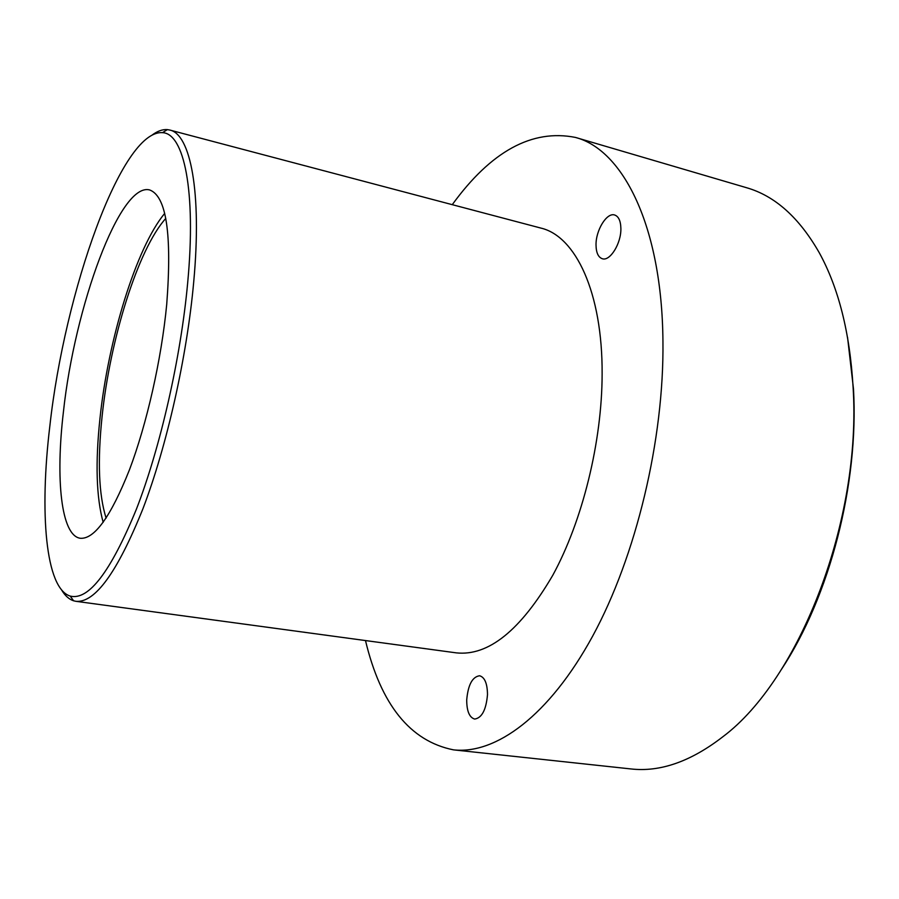 <?xml version="1.0" encoding="UTF-8"?>
<svg xmlns="http://www.w3.org/2000/svg" width="899" height="899" viewBox="0 0 899 899"><rect width="100%" height="100%" fill="white"/><g stroke="black" fill="none" stroke-linecap="round" stroke-linejoin="round"><path stroke-width="1.35" d="M620.883 228.503C620.692 220.884 618.613 216.378 614.635 214.996C606.769 212.254 595.722 230.324 596.026 245.034C596.161 252.765 598.273 257.328 602.352 258.743C610.039 261.485 621.265 243.404 620.883 228.503M487.494 694.635C487.359 683.498 484.718 677.205 479.572 675.756C472.335 676.846 468.042 684.926 466.705 699.995C466.761 711.199 469.424 717.548 474.683 719.065C481.886 717.964 486.157 709.817 487.494 694.635M165.764 218.446C138.086 249.09 110.06 339.249 102.081 416.518C97.429 460.906 98.766 494.765 106.104 518.116M166.708 304.48C172.102 234.19 166.394 196.004 149.594 189.925C119.803 182.115 74.583 307.233 63.424 411.832C55.423 479.257 61.076 535.534 80.236 538.265C94.395 539.445 110.779 516.667 129.4 469.941C146.818 424.036 161.449 359.386 166.708 304.48M164.674 213.411C136.198 247.764 108.183 339.586 99.958 418.552C95.26 462.951 96.339 497.552 103.171 522.341M49.861 425.924C39.376 512.711 45.456 588.497 70.223 596.093C88.641 600.701 110.678 571.775 136.356 509.295C160.382 447.488 180.834 357.757 187.689 282.679C196.319 190.7 183.947 133.299 162.483 132.67C121.466 129.523 64.616 291.95 49.861 425.924M152.145 135.041C157.505 131.04 162.595 129.231 167.394 129.613L169.776 130.04C190.442 134.12 202.028 191.993 193.701 282.072C186.97 356.813 166.888 446.005 142.963 508.677C117.409 572.157 95.069 603.038 75.954 601.319L73.594 600.79C69.009 599.307 65.009 595.689 61.581 589.946M847.543 337.294L853.477 388.862C858.983 483.943 829.642 596.565 781.422 669.44M453.501 749.856L630.795 768.926C660.136 772.308 690.881 761.532 723.032 736.618C799.526 679.329 861.815 520.105 853.072 386.885C849.847 332.652 838.598 287.983 819.337 252.866C799.177 217.536 774.893 195.813 746.496 187.7L575.427 137.423C622.872 149.683 662.024 225.896 662.945 341.362C664.136 439.78 636.076 556.279 592.677 636.087C549.132 715.997 495.619 754.598 453.501 749.856C410.202 741.192 380.861 704.771 365.488 640.56M169.776 130.04L540.85 228.076C575.529 236.066 602.588 292.332 602.128 374.051C602.015 441.937 582.541 520.701 552.806 575.225C520.532 630.424 488.348 656.304 456.287 652.865L75.954 601.319M452.264 204.669C491.056 151.246 532.107 128.827 575.427 137.423M70.223 596.093L73.594 600.79M162.483 132.67L167.394 129.613"/></g></svg>
